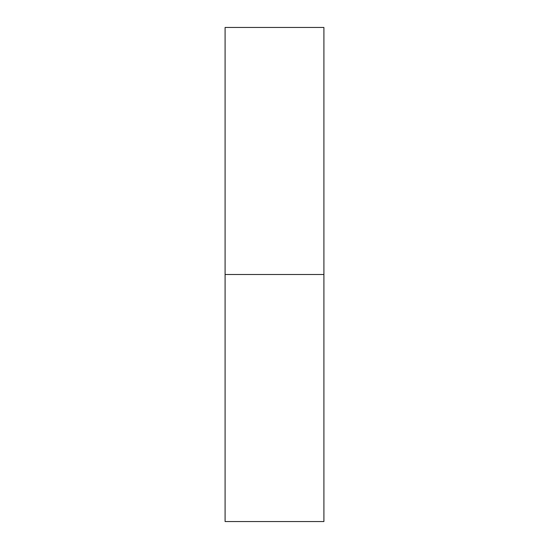 <?xml version="1.0" encoding="UTF-8"?>
<svg xmlns="http://www.w3.org/2000/svg" width="549" height="549" viewBox="0 0 549 549"><rect width="100%" height="100%" fill="white"/><g stroke="black" fill="none" stroke-linecap="round" stroke-linejoin="round"><path stroke-width="0.82" d="M225.09 521.55L225.09 27.45L225.09 274.5L323.91 274.5L323.91 27.45L323.91 274.5L225.09 274.5L225.09 521.55L323.91 521.55L323.91 274.5L323.91 521.55M225.09 27.45L323.91 27.45"/></g></svg>
